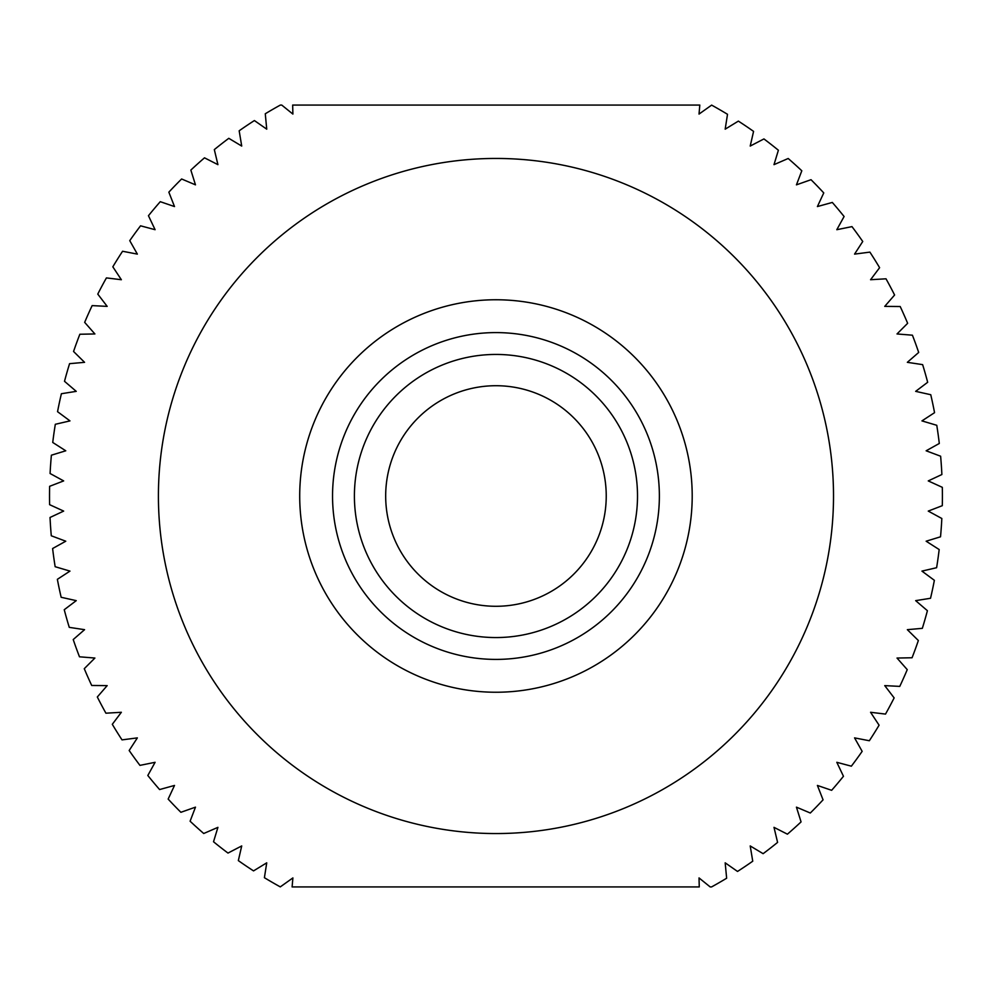 <?xml version="1.0" encoding="UTF-8"?>
<svg xmlns="http://www.w3.org/2000/svg" width="992" height="992" viewBox="0 0 992 992"><rect width="100%" height="100%" fill="white"/><g stroke="black" fill="none" stroke-linecap="round" stroke-linejoin="round"><path stroke-width="1.49" d="M637.509 496A141.558 141.558 0 0 1 495.963 637.558A141.558 141.558 0 0 1 354.404 496A141.558 141.558 0 0 1 495.963 354.442A141.558 141.558 0 0 1 637.509 496M385.677 496A110.286 110.286 0 0 0 495.963 606.286A110.286 110.286 0 0 0 606.236 496A110.286 110.286 0 0 0 495.963 385.714A110.286 110.286 0 0 0 385.677 496M833.516 496A337.553 337.553 0 0 1 495.963 833.553A337.553 337.553 0 0 1 158.41 496A337.553 337.553 0 0 1 495.963 158.447A337.553 337.553 0 0 1 833.516 496M942.313 487.332A446.437 446.437 0 0 1 942.301 505.684L928.252 511.091L941.83 518.494A446.437 446.437 0 0 1 940.528 536.796L926.144 541.21L939.176 549.543A446.437 446.437 0 0 1 936.609 567.709L921.94 571.107L934.365 580.32A446.437 446.437 0 0 1 930.533 598.275L915.666 600.644L927.408 610.7A446.437 446.437 0 0 1 922.337 628.333L907.345 629.672L918.356 640.522A446.437 446.437 0 0 1 912.07 657.758L897.016 658.043L907.246 669.637A446.437 446.437 0 0 1 899.769 686.39L884.74 685.621L894.139 697.897A446.437 446.437 0 0 1 885.509 714.091L870.567 712.281L879.086 725.189A446.437 446.437 0 0 1 869.339 740.739L854.558 737.887L862.16 751.353A446.437 446.437 0 0 1 851.359 766.184L836.814 762.302L843.46 776.277A446.437 446.437 0 0 1 831.643 790.314L817.408 785.441L823.062 799.837A446.437 446.437 0 0 1 810.303 813.018L796.44 807.153L801.065 821.909A446.437 446.437 0 0 1 787.412 834.173L773.996 827.353L777.592 842.394A446.437 446.437 0 0 1 763.121 853.678L750.212 845.94L752.742 861.205A446.437 446.437 0 0 1 737.515 871.447L725.177 862.829L726.64 878.23A446.437 446.437 0 0 1 711.562 886.935L710.185 886.935L699.025 877.92L699.261 886.935L292.107 886.935L292.888 877.92L280.29 886.885A446.437 446.437 0 0 1 264.405 877.697L266.736 862.829L253.543 870.889A446.437 446.437 0 0 1 238.34 860.61L241.713 845.94L227.986 853.07A446.437 446.437 0 0 1 213.528 841.762L217.918 827.353L203.732 833.503A446.437 446.437 0 0 1 190.104 821.215L195.474 807.153L180.891 812.299A446.437 446.437 0 0 1 168.156 799.081L174.505 785.441L159.6 789.558A446.437 446.437 0 0 1 147.82 775.484L155.099 762.302L139.946 765.378A446.437 446.437 0 0 1 129.171 750.51L137.355 737.887L122.016 739.883A446.437 446.437 0 0 1 112.307 724.309L121.359 712.281L105.921 713.198A446.437 446.437 0 0 1 97.315 696.992L107.173 685.621L91.71 685.472A446.437 446.437 0 0 1 84.27 668.695L94.897 658.043L79.484 656.803A446.437 446.437 0 0 1 73.222 639.555L84.568 629.672L69.279 627.366A446.437 446.437 0 0 1 64.244 609.72L76.248 600.644L61.157 597.283A446.437 446.437 0 0 1 57.362 579.328L69.973 571.107L55.155 566.705A446.437 446.437 0 0 1 52.613 548.526L65.77 541.21L51.286 535.779A446.437 446.437 0 0 1 50.034 517.477L63.662 511.091L49.6 504.668A446.437 446.437 0 0 1 49.625 486.316L63.662 480.909L50.084 473.506A446.437 446.437 0 0 1 51.386 455.204L65.77 450.79L52.737 442.457A446.437 446.437 0 0 1 55.316 424.291L69.973 420.893L57.548 411.68A446.437 446.437 0 0 1 61.392 393.725L76.248 391.356L64.505 381.3A446.437 446.437 0 0 1 69.576 363.667L84.568 362.328L73.557 351.478A446.437 446.437 0 0 1 79.856 334.242L94.897 333.957L84.667 322.363A446.437 446.437 0 0 1 92.144 305.61L107.173 306.379L97.774 294.103A446.437 446.437 0 0 1 106.417 277.909L121.359 279.719L112.828 266.811A446.437 446.437 0 0 1 122.574 251.261L137.355 254.113L129.754 240.647A446.437 446.437 0 0 1 140.554 225.816L155.099 229.698L148.453 215.723A446.437 446.437 0 0 1 160.27 201.686L174.505 206.559L168.851 192.163A446.437 446.437 0 0 1 181.623 178.982L195.474 184.847L190.848 170.091A446.437 446.437 0 0 1 204.501 157.827L217.918 164.647L214.322 149.606A446.437 446.437 0 0 1 228.792 138.322L241.713 146.06L239.171 130.795A446.437 446.437 0 0 1 254.398 120.553L266.736 129.171L265.273 113.77A446.437 446.437 0 0 1 280.352 105.065L281.74 105.065L292.888 114.08L292.665 105.065L699.806 105.065L699.025 114.08L711.636 105.115A446.437 446.437 0 0 1 727.508 114.303L725.177 129.171L738.37 121.111A446.437 446.437 0 0 1 753.573 131.39L750.212 146.06L763.939 138.93A446.437 446.437 0 0 1 778.385 150.238L773.996 164.647L788.194 158.497A446.437 446.437 0 0 1 801.809 170.785L796.44 184.847L811.022 179.701A446.437 446.437 0 0 1 823.757 192.919L817.408 206.559L832.313 202.442A446.437 446.437 0 0 1 844.093 216.516L836.814 229.698L851.979 226.622A446.437 446.437 0 0 1 862.742 241.49L854.558 254.113L869.897 252.117A446.437 446.437 0 0 1 879.606 267.691L870.567 279.719L886.005 278.802A446.437 446.437 0 0 1 894.598 295.008L884.74 306.379L900.203 306.528A446.437 446.437 0 0 1 907.643 323.305L897.016 333.957L912.429 335.197A446.437 446.437 0 0 1 918.691 352.445L907.345 362.328L922.634 364.634A446.437 446.437 0 0 1 927.669 382.28L915.666 391.356L930.756 394.717A446.437 446.437 0 0 1 934.551 412.672L921.94 420.893L936.77 425.295A446.437 446.437 0 0 1 939.3 443.474L926.144 450.79L940.627 456.221A446.437 446.437 0 0 1 941.879 474.523L928.252 480.909L942.313 487.332M659.37 496A163.407 163.407 0 0 0 495.963 332.593A163.407 163.407 0 0 0 332.543 496A163.407 163.407 0 0 0 495.963 659.407A163.407 163.407 0 0 0 659.37 496M299.708 496A196.242 196.242 0 0 0 495.963 692.242A196.242 196.242 0 0 0 692.205 496A196.242 196.242 0 0 0 495.963 299.758A196.242 196.242 0 0 0 299.708 496"/></g></svg>
